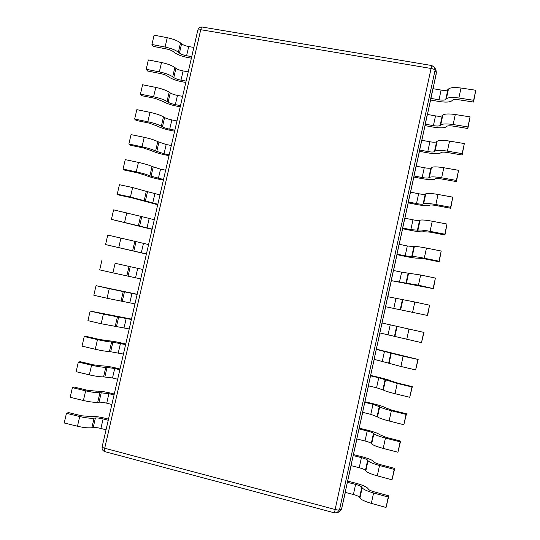 <?xml version="1.0" encoding="UTF-8"?>
<svg xmlns="http://www.w3.org/2000/svg" width="540" height="540" viewBox="0 0 540 540"><rect width="100%" height="100%" fill="white"/><g stroke="black" fill="none" stroke-linecap="round" stroke-linejoin="round"><path stroke-width="0.81" d="M433.04 88.681L436.388 72.522M334.523 512.838L335.131 509.497C337.433 510.064 338.904 510.158 339.538 509.78L336.987 512.744L339.079 511.907L341.57 508.97L436.185 74.081M341.496 509.274L345.33 492.413M341.84 508.248L342.016 507.647M436.347 72.731L435.065 70.281C434.687 69.518 433.364 68.918 431.082 68.472L431.818 65.543L202.25 27.047C201.69 27.054 201.184 27.938 200.745 29.707L197.836 30.071L102.128 446.884C102.128 447.302 102.985 447.755 104.699 448.234L335.131 509.497L431.082 68.472L200.745 29.707L104.699 448.234C104.288 450.225 104.362 451.366 104.922 451.649L334.503 512.858L336.987 512.744M347.78 481.127L355.955 483.246C362.576 485.055 366.586 486.817 367.983 488.531L368.341 489.173C368.989 490.01 370.96 490.901 374.247 491.852L388.834 495.855L388.28 497.043L373.586 493.007C367.166 491.144 363.353 489.402 362.144 487.789L361.814 487.154C361.118 486.277 359.053 485.359 355.61 484.414L347.369 482.281L351.142 465.662M353.545 454.606L361.719 456.671C368.341 458.433 372.377 460.053 373.822 461.545L374.193 462.092C374.861 462.82 376.846 463.637 380.14 464.555L394.726 468.437L394.22 469.415L379.526 465.5C373.093 463.705 369.259 462.112 368.01 460.708L367.659 460.168C366.937 459.405 364.858 458.561 361.415 457.643L353.174 455.558L356.933 438.986M359.289 428.152L367.463 430.171C374.092 431.872 378.149 433.357 379.64 434.626L386.019 437.333L400.613 441.086L400.147 441.855L385.445 438.068C379.013 436.347 375.145 434.889 373.856 433.701L373.484 433.249C372.742 432.601 370.649 431.831 367.2 430.947L358.965 428.909L362.718 412.378M365.02 401.767L373.194 403.738C379.823 405.385 383.906 406.735 385.445 407.781L391.878 410.177L406.478 413.809L406.06 414.376L391.351 410.711C384.912 409.057 381.024 407.74 379.688 406.769L372.978 404.318L364.743 402.327L368.483 385.837M370.737 375.449L378.911 377.372C385.546 378.965 389.651 380.174 391.23 380.997L397.724 383.096L412.331 386.606L411.959 386.964L397.244 383.42L378.736 377.757L370.501 375.813L374.233 359.363M376.441 349.198L418.163 359.478L403.117 356.211L376.245 349.373L379.971 332.964M382.131 323.021L423.988 332.424L381.976 322.994L385.668 306.74L427.349 315.421L385.668 306.74M387.842 296.723L391.331 280.665L433.397 288.657L418.453 285.174L391.331 280.665M393.545 270.479L396.981 254.664L405.149 256.365C411.797 257.715 416.009 258.296 417.798 258.113L424.548 258.822L439.175 261.785L439.007 261.205L424.271 258.221C417.798 256.952 413.768 256.419 412.189 256.628L405.169 255.852L396.94 254.138L396.981 254.664M399.229 244.31L402.617 228.724L410.785 230.384C417.433 231.674 421.673 232.126 423.502 231.728L430.306 232.146L444.94 234.988L444.818 234.205L430.07 231.343C423.589 230.141 419.539 229.743 417.92 230.155L410.846 229.675L402.617 228.008L402.617 228.724M404.899 218.207L408.233 202.851L416.408 204.464C423.056 205.706 427.315 206.024 429.192 205.409L429.739 205.119C430.623 204.809 432.729 204.95 436.05 205.531L450.691 208.258L450.61 207.279L435.861 204.538C429.374 203.398 425.297 203.141 423.63 203.756L423.11 204.046C422.165 204.37 419.965 204.208 416.509 203.566L408.274 201.947L408.233 202.851M410.555 192.166L413.843 177.046L422.01 178.612C428.666 179.8 432.945 179.982 434.869 179.159L435.429 178.787C436.34 178.369 438.453 178.436 441.781 178.99L456.428 181.602L456.388 180.421L441.632 177.795C435.139 176.728 431.042 176.6 429.334 177.424L428.787 177.802C427.822 178.234 425.615 178.139 422.152 177.525L413.924 175.946L413.843 177.046M416.198 166.199L419.438 151.301L427.606 152.82C434.255 153.961 438.568 154.015 440.525 152.975L441.106 152.523C442.037 152.003 444.163 152.003 447.491 152.516L462.146 155.014L462.146 153.637L447.39 151.133C440.89 150.127 436.765 150.133 435.017 151.16L434.457 151.619C433.471 152.165 431.244 152.138 427.788 151.551L419.56 150.019L419.438 151.301M421.828 140.292L425.014 125.624L433.181 127.103C439.837 128.189 444.17 128.108 446.175 126.866L446.769 126.326C447.721 125.699 449.861 125.631 453.195 126.117L467.849 128.493L467.897 126.927L453.127 124.538C446.627 123.599 442.483 123.741 440.687 124.963L440.114 125.51C439.101 126.158 436.867 126.205 433.404 125.644L425.176 124.16L425.014 125.624M427.444 114.453L430.576 100.015L438.743 101.446C445.399 102.485 449.752 102.276 451.805 100.818L452.419 100.197C453.391 99.468 455.544 99.333 458.879 99.785L473.54 102.047L473.627 100.285L458.858 98.01C452.351 97.133 448.18 97.409 446.344 98.84L445.75 99.461C444.717 100.224 442.469 100.339 439.007 99.799L430.778 98.361L430.576 100.015M341.564 508.997L339.538 509.78L435.065 70.281L434.666 67.554L435.983 70.058L436.354 72.704M191.741 56.633L186.597 55.735C183.438 55.12 181.055 54.23 179.442 53.062L178.376 52.184C175.446 50.024 171.018 48.317 165.085 47.048L151.936 44.496L153.299 46.393L166.361 48.931C169.398 49.579 171.673 50.456 173.198 51.57L174.278 52.441C177.417 54.702 182.021 56.416 188.082 57.598L191.383 58.178M178.376 52.184L180.509 42.923L181.568 43.828C183.175 45.029 185.551 45.934 188.71 46.548L193.853 47.432M180.509 42.923C177.599 40.709 173.178 38.968 167.245 37.699L154.096 35.168L151.936 44.496M186.125 81.088L180.981 80.163C177.822 79.535 175.426 78.685 173.792 77.598L172.706 76.795C169.736 74.797 165.287 73.163 159.347 71.888L146.185 69.289L147.596 71.017L160.664 73.602C163.701 74.25 165.989 75.087 167.535 76.113L168.635 76.923C171.821 79.009 176.445 80.656 182.507 81.857L185.807 82.451M172.706 76.795L174.845 67.514L175.925 68.344C177.552 69.458 179.941 70.328 183.101 70.949L188.244 71.867M174.845 67.514C171.895 65.455 167.447 63.788 161.514 62.519L148.352 59.94L146.185 69.289M180.495 105.604L175.351 104.645C172.192 104.011 169.783 103.194 168.129 102.202L167.022 101.466C164.012 99.63 159.536 98.078 153.59 96.795L140.427 94.149L141.872 95.702L154.953 98.327L162.979 101.459C166.205 103.383 170.856 104.956 176.918 106.178L180.218 106.792M167.022 101.466L169.169 92.158L170.269 92.921C171.916 93.947 174.319 94.777 177.471 95.411L182.615 96.356M169.169 92.158C166.172 90.268 161.703 88.681 155.763 87.399L142.601 84.773L140.427 94.149M174.852 130.174L169.709 129.188C166.55 128.54 164.126 127.764 162.452 126.86L161.332 126.191C158.274 124.524 153.772 123.046 147.825 121.757L134.649 119.063L136.141 120.44L149.222 123.113L157.302 126.063C160.576 127.811 165.247 129.31 171.322 130.552L174.623 131.186M161.332 126.191L163.478 116.863L164.592 117.558C166.259 118.496 168.676 119.286 171.835 119.934L176.978 120.906M163.478 116.863C160.441 115.135 155.945 113.63 149.999 112.34L136.829 109.667L134.649 119.063M169.196 154.805L164.052 153.792L155.621 150.984C152.523 149.486 148.001 148.082 142.04 146.786L128.864 144.045L130.397 145.247L143.485 147.967L151.619 150.721C154.933 152.3 159.631 153.725 165.706 154.987L169.007 155.635M155.621 150.984L157.775 141.635L166.185 144.511L171.329 145.517M157.775 141.635C154.69 140.069 150.174 138.638 144.221 137.342L131.044 134.622L128.864 144.045M163.525 179.503L149.891 175.838C146.758 174.501 142.209 173.178 136.242 171.869L123.059 169.088L124.639 170.114L137.734 172.881L145.922 175.446C149.283 176.85 154.001 178.193 160.076 179.482L163.377 180.151M149.891 175.838L152.05 166.462L160.522 169.155L165.665 170.188M152.05 166.462C148.932 165.065 144.389 163.715 138.429 162.405L125.246 159.644L123.059 169.088M157.842 204.255L130.43 197.026L117.241 194.191L118.861 195.041L131.963 197.849L157.734 204.728M144.153 200.752L146.32 191.349L159.982 194.92M146.32 191.349L132.624 187.535L119.434 184.721L117.241 194.191M152.145 229.068L111.409 219.362L152.078 229.358M138.402 225.727L140.569 216.304L154.292 219.706M140.569 216.304L113.609 209.864L111.409 219.362M146.428 253.949L105.563 244.586L146.408 254.05M132.638 250.763L134.811 241.319L148.588 244.559M134.811 241.319L107.764 235.069L105.563 244.586M101.912 260.341L99.698 269.885L112.907 272.855L115.121 263.297L142.864 269.474L115.121 263.297M140.704 278.883L112.907 272.855M137.174 294.26L96.039 285.674L93.825 295.238L107.042 298.256L109.256 288.677L137.126 294.449M134.966 303.878L107.042 298.256M96.039 285.674L109.256 288.677M131.47 319.106L90.153 311.067L87.932 320.659L101.156 323.723L103.376 314.118L131.382 319.491M129.208 328.941L101.156 323.723M90.153 311.067L103.376 314.118M125.746 344.021L122.445 343.224C116.35 341.8 111.476 340.963 107.818 340.713L99.259 339.437L86.123 336.359L84.254 336.528L82.026 346.14L95.256 349.258L97.483 339.626C103.484 340.99 108.196 341.779 111.618 341.996L125.618 344.588M123.437 354.065L109.424 351.533C105.982 351.385 101.257 350.622 95.256 349.258M84.254 336.528L97.483 339.626M120.008 368.995L116.714 368.179C110.612 366.734 105.712 365.971 102.013 365.904L93.393 364.824L80.251 361.699L78.341 362.05L76.106 371.689L89.343 374.855L91.571 365.202C97.578 366.572 102.317 367.274 105.786 367.322L114.696 368.476L119.84 369.745M117.659 379.249L112.516 377.966L103.586 376.88C100.096 376.906 95.35 376.232 89.343 374.855M78.341 362.05L91.571 365.202M114.264 394.031L110.963 393.194C104.861 391.723 99.934 391.048 96.188 391.156L87.514 390.278L74.365 387.106L72.407 387.639L70.166 397.298L83.41 400.511L85.651 390.832C91.665 392.215 96.424 392.837 99.941 392.708L108.905 393.667L114.048 394.97M111.861 404.494L106.718 403.178C103.545 402.408 100.987 402.077 99.05 402.172L97.727 402.293C94.203 402.489 89.431 401.895 83.41 400.511M72.407 387.639L85.651 390.832M108.5 419.128L105.199 418.271C99.097 416.779 94.149 416.178 90.349 416.468L81.621 415.793L68.465 412.574L66.46 413.289L64.22 422.975L77.47 426.242L79.711 416.536C85.732 417.926 90.517 418.466 94.075 418.163L95.405 417.994C97.355 417.839 99.92 418.149 103.1 418.925L108.243 420.255M106.049 429.8L100.906 428.456C97.727 427.68 95.162 427.383 93.197 427.572L91.861 427.768C88.29 428.139 83.491 427.633 77.47 426.242M66.46 413.289L79.711 416.536M473.54 102.047L475.781 90.254L461.012 88.027L458.858 98.01M430.778 98.361L432.891 88.661L441.113 90.079C444.575 90.605 446.83 90.464 447.869 89.667L448.477 89.006C450.32 87.507 454.498 87.176 461.012 88.027M475.781 90.254L473.627 100.285M467.849 128.493L470.057 116.876L455.288 114.527L453.127 124.538M425.176 124.16L427.288 114.426L435.517 115.891C438.98 116.444 441.221 116.377 442.24 115.681L442.82 115.108C444.629 113.805 448.787 113.616 455.288 114.527M470.057 116.876L467.897 126.927M462.146 155.014L464.319 143.559L449.557 141.102L447.39 151.133M419.56 150.019L421.679 140.265L429.908 141.777C433.364 142.358 435.591 142.351 436.59 141.77L437.157 141.278C438.925 140.177 443.057 140.117 449.557 141.102M464.319 143.559L462.146 153.637M456.428 181.602L458.561 170.316L443.806 167.738L441.632 177.795M413.924 175.946L416.05 166.165L424.278 167.724C427.741 168.332 429.955 168.399 430.927 167.927L431.48 167.515C433.202 166.617 437.312 166.691 443.806 167.738M458.561 170.316L456.388 180.421M450.691 208.258L452.79 197.147L438.035 194.447L435.861 204.538M408.274 201.947L410.407 192.139L418.635 193.745C422.098 194.38 424.298 194.515 425.25 194.144L425.783 193.826C427.464 193.131 431.548 193.34 438.035 194.447M452.79 197.147L450.61 207.279M444.94 234.988L447.005 224.046L432.257 221.231L430.07 231.343M402.617 228.008L404.75 218.174L412.979 219.827C416.435 220.489 418.628 220.691 419.56 220.435L420.073 220.199C421.713 219.706 425.776 220.05 432.257 221.231M447.005 224.046L444.818 234.205M439.175 261.785L441.2 251.019L426.458 248.083L424.271 258.221M396.94 254.138L399.08 244.276L407.308 245.977L414.349 246.645C415.949 246.355 419.985 246.841 426.458 248.083M441.2 251.019L439.007 261.205M433.397 288.657L435.382 278.066L420.647 275.009L418.453 285.174M391.244 280.334L393.39 270.452L401.625 272.194L420.647 275.009M435.382 278.066L433.188 288.272M427.606 315.596L429.55 305.181L414.821 302.002L412.621 312.194M385.54 306.599L387.693 296.69L414.821 302.002M429.55 305.181L427.349 315.421M381.976 322.994L379.816 332.93L421.49 342.637L423.704 332.37M423.988 332.424L421.49 342.637M376.245 349.373L374.085 359.33L400.903 366.457L415.625 369.927L417.839 359.633M418.163 359.478L415.625 369.927M370.501 375.813L368.334 385.796L376.569 387.761L383.312 390.022C384.676 390.865 388.577 392.087 395.024 393.701L409.738 397.285L411.959 386.964M412.331 386.606L409.738 397.285M364.743 402.327L362.57 412.337L370.805 414.342L377.487 416.914C378.81 417.967 382.691 419.33 389.131 421.011L403.832 424.724L406.06 414.376M406.478 413.809L403.832 424.724M358.965 428.909L356.785 438.946L365.02 441.005C368.469 441.902 370.555 442.692 371.291 443.387L371.655 443.873C372.931 445.142 376.785 446.648 383.218 448.396L397.919 452.237L400.147 441.855M400.613 441.086L397.919 452.237M353.174 455.558L350.987 465.622L359.228 467.728C362.671 468.652 364.75 469.523 365.459 470.333L365.803 470.907C367.031 472.392 370.858 474.039 377.291 475.855L391.986 479.817L394.22 469.415M394.726 468.437L391.986 479.817M347.369 482.281L345.182 492.372L353.417 494.525C356.859 495.477 358.925 496.422 359.606 497.347L359.93 498.008C361.118 499.709 364.925 501.505 371.345 503.388L386.033 507.479L388.28 497.043M388.834 495.855L386.033 507.479M342.023 507.614L341.57 508.97M186.597 55.735L188.71 46.548M179.442 53.062L181.568 43.828M165.085 47.048L167.245 37.699M180.981 80.163L183.101 70.949M173.792 77.598L175.925 68.344M159.347 71.888L161.514 62.519M175.351 104.645L177.471 95.411M168.129 102.202L170.269 92.921M153.59 96.795L155.763 87.399M169.709 129.188L171.835 119.934M162.452 126.86L164.592 117.558M147.825 121.757L149.999 112.34M164.052 153.792L166.185 144.511M156.755 151.585L158.902 142.256M142.04 146.786L144.221 137.342M158.382 178.457L160.522 169.155M151.052 176.364L153.205 167.015M136.242 171.869L138.429 162.405M152.698 203.182L154.845 193.853M145.328 201.204L147.488 191.835M130.43 197.026L132.624 187.535M147.002 227.968L149.148 218.619M139.597 226.112L141.757 216.716M124.605 222.237L126.806 212.726M141.291 252.815L143.444 243.439M133.846 251.073L136.013 241.657M118.766 247.516L120.967 237.978M135.56 277.722L137.72 268.326M128.081 276.102L130.255 266.666M126.853 275.859L129.033 266.396M129.823 302.69L131.989 293.267M122.303 301.192L124.484 291.728M121.055 301.023L123.242 291.533M124.065 327.719L126.239 318.276M116.512 326.342L118.699 316.859M115.25 326.248L117.436 316.73M118.3 352.809L120.474 343.346M110.707 351.56L112.894 342.05M109.424 351.533L111.618 341.996M112.516 377.966L114.696 368.476M104.888 376.832L107.082 367.301M103.586 376.88L105.786 367.322M106.718 403.178L108.905 393.667M99.05 402.172L101.25 392.614M97.727 402.293L99.941 392.708M100.906 428.456L103.1 418.925M93.197 427.572L95.405 417.994M91.861 427.768L94.075 418.163M441.113 90.079L439.007 99.799M447.869 89.667L445.75 99.461M448.477 89.006L446.344 98.84M435.517 115.891L433.404 125.644M442.24 115.681L440.114 125.51M442.82 115.108L440.687 124.963M429.908 141.777L427.788 151.551M436.59 141.77L434.457 151.619M437.157 141.278L435.017 151.16M424.278 167.724L422.152 177.525M430.927 167.927L428.787 177.802M431.48 167.515L429.334 177.424M418.635 193.745L416.509 203.566M425.25 194.144L423.11 204.046M425.783 193.826L423.63 203.756M412.979 219.827L410.846 229.675M419.56 220.435L417.407 230.364M420.073 220.199L417.92 230.155M407.308 245.977L405.169 255.852M413.849 246.794L411.696 256.75M414.349 246.645L412.189 256.628M401.625 272.194L399.479 282.096M408.132 273.226L405.972 283.203M408.611 273.152L406.445 283.169M395.928 298.485L393.775 308.408M402.394 299.72L400.228 309.724M402.854 299.74L400.68 309.778M390.211 324.837L388.051 334.787M396.644 326.288L394.47 336.319M397.082 326.39L394.909 336.454M408.976 329.069L406.769 339.289M384.48 351.263L382.32 361.24M390.872 352.924L388.699 362.981M391.298 353.113L389.117 363.204M403.117 356.211L400.903 366.457M378.736 377.757L376.569 387.761M385.094 379.627L382.907 389.711M385.499 379.904L383.312 390.022M397.244 383.42L395.024 393.701M372.978 404.318L370.805 414.342M379.296 406.404L377.109 416.515M379.688 406.769L377.487 416.914M391.351 410.711L389.131 421.011M367.2 430.947L365.02 441.005M373.484 433.249L371.291 443.387M373.856 433.701L371.655 443.873M385.445 438.068L383.218 448.396M361.415 457.643L359.228 467.728M367.659 460.168L365.459 470.333M368.01 460.708L365.803 470.907M379.526 465.5L377.291 475.855M355.61 484.414L353.417 494.525M361.814 487.154L359.606 497.347M362.144 487.789L359.93 498.008M373.586 493.007L371.345 503.388M202.25 27.047C200.009 26.872 198.538 27.878 197.836 30.071M434.666 67.554L431.818 65.543M102.128 446.884C101.79 449.26 102.722 450.846 104.922 451.649"/></g></svg>
